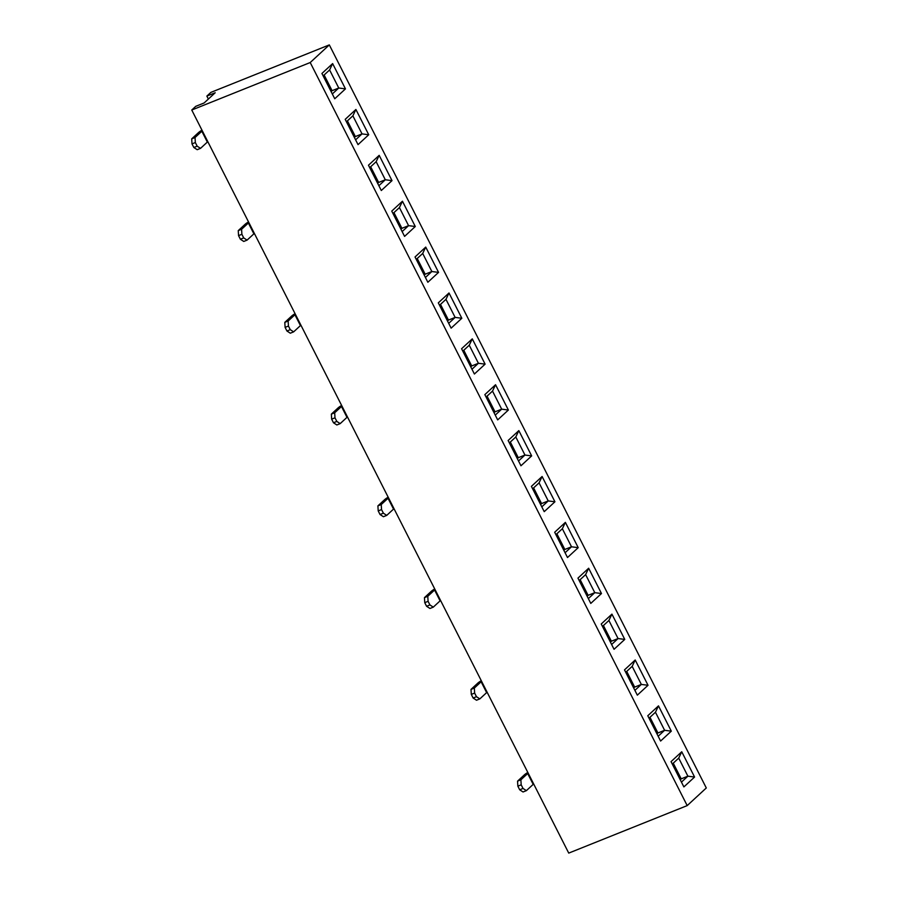 <?xml version="1.0" encoding="UTF-8"?>
<svg xmlns="http://www.w3.org/2000/svg" width="898" height="898" viewBox="0 0 898 898"><rect width="100%" height="100%" fill="white"/><g stroke="black" fill="none" stroke-linecap="round" stroke-linejoin="round"><path stroke-width="1.35" d="M334.752 98.758L321.922 73.468L332.63 63.59L345.461 88.88L334.752 98.758M427.852 282.264L415.033 256.974L425.731 247.096L438.561 272.386L427.852 282.264M520.952 465.77L508.133 440.491L518.831 430.613L531.661 455.903L520.952 465.77M614.052 649.288L601.233 623.998L611.931 614.12L624.761 639.41L614.052 649.288M345.202 119.344L355.9 109.466L368.73 134.756L358.033 144.634L345.202 119.344M438.303 302.851L449 292.984L461.83 318.262L451.133 328.14L438.303 302.851M531.403 486.368L542.1 476.49L554.93 501.78L544.233 511.647L531.403 486.368M624.503 669.874L635.2 659.996L648.03 685.286L637.333 695.164L624.503 669.874M310.214 62.534L687.195 805.607L568.737 853.1L191.757 110.027L310.214 62.534L329.319 44.9L706.299 787.973L687.195 805.607M671.053 761.627L681.75 751.761L694.581 777.039L683.883 786.917L671.053 761.627M577.953 578.121L588.65 568.243L601.48 593.533L590.783 603.411L577.953 578.121M484.853 394.615L495.55 384.737L508.38 410.027L497.683 419.894L484.853 394.615M391.752 211.097L402.45 201.219L415.28 226.509L404.583 236.387L391.752 211.097M660.602 741.041L647.784 715.751L658.481 705.873L671.311 731.163L660.602 741.041M567.502 557.535L554.683 532.245L565.381 522.367L578.211 547.657L567.502 557.535M474.402 374.017L461.583 348.727L472.281 338.86L485.111 364.139L474.402 374.017M381.302 190.511L368.472 165.221L379.181 155.343L392.011 180.633L381.302 190.511M324.122 74.994L332.08 90.687L331.115 91.585M208.358 99.061L206.854 96.097L215.194 92.752L204.104 102.978L195.764 106.323L191.757 110.027M370.672 166.759L378.63 182.44L377.665 183.338M417.222 258.512L425.181 274.204L424.215 275.091M463.772 350.265L471.731 365.957L470.765 366.844M510.322 442.018L518.281 457.711L517.315 458.609M556.872 533.771L564.831 549.464L563.865 550.362M603.422 625.536L611.381 641.217L610.415 642.115M649.972 717.289L657.931 732.981L656.966 733.868M354.396 137.461L355.361 136.563L347.403 120.882M400.946 229.214L401.911 228.328L393.953 212.635M447.496 320.968L448.461 320.081L440.503 304.388M494.046 412.721L495.011 411.834L487.053 396.141M540.596 504.485L541.561 503.587L533.603 487.895M587.146 596.238L588.111 595.34L580.153 579.659M633.696 687.991L634.662 687.105L626.703 671.412M680.246 779.745L681.212 778.858L673.253 763.165M329.319 44.9L210.862 92.393L206.854 96.097M681.447 782.124L687.89 776.175L678.72 758.114L672.288 764.052M681.212 778.858L687.89 776.175L694.581 777.039M678.72 758.114L681.75 751.761M634.897 690.36L641.34 684.422L632.17 666.361L625.738 672.299M634.662 687.105L641.34 684.422L648.03 685.286M632.17 666.361L635.2 659.996M588.347 598.607L594.779 592.669L585.619 574.608L579.188 580.546M588.111 595.34L594.779 592.669L601.48 593.533M585.619 574.608L588.65 568.243M541.797 506.854L548.229 500.916L539.069 482.855L532.637 488.793M541.561 503.587L548.229 500.916L554.93 501.78M539.069 482.855L542.1 476.49M495.247 415.101L501.679 409.162L492.519 391.09L486.087 397.039M495.011 411.834L501.679 409.162L508.38 410.027M492.519 391.09L495.55 384.737M448.697 323.347L455.129 317.398L445.969 299.337L439.537 305.275M448.461 320.081L455.129 317.398L461.83 318.262M445.969 299.337L449 292.984M402.147 231.583L408.579 225.645L399.419 207.584L392.987 213.522M401.911 228.328L408.579 225.645L415.28 226.509M399.419 207.584L402.45 201.219M355.597 139.83L362.029 133.892L352.869 115.831L346.437 121.769M355.361 136.563L362.029 133.892L368.73 134.756M352.869 115.831L355.9 109.466M658.178 736.237L664.61 730.299L655.45 712.237L649.007 718.175M657.931 732.981L664.61 730.299L671.311 731.163M658.481 705.873L655.45 712.237M611.628 644.483L618.06 638.545L608.9 620.484L602.457 626.422M611.381 641.217L618.06 638.545L624.761 639.41M611.931 614.12L608.9 620.484M565.078 552.73L571.51 546.792L562.35 528.731L555.907 534.669M564.831 549.464L571.51 546.792L578.211 547.657M565.381 522.367L562.35 528.731M518.528 460.977L524.96 455.039L515.8 436.978L509.357 442.916M518.281 457.711L524.96 455.039L531.661 455.903M518.831 430.613L515.8 436.978M471.978 369.224L478.41 363.275L469.25 345.214L462.807 351.163M471.731 365.957L478.41 363.275L485.111 364.139M472.281 338.86L469.25 345.214M425.428 277.46L431.859 271.522L422.7 253.461L416.257 259.399M425.181 274.204L431.859 271.522L438.561 272.386M425.731 247.096L422.7 253.461M378.866 185.706L385.309 179.768L376.15 161.707L369.707 167.645M378.63 182.44L385.309 179.768L392.011 180.633M379.181 155.343L376.15 161.707M332.316 93.953L338.759 88.015L329.6 69.954L323.157 75.892M332.08 90.687L338.759 88.015L345.461 88.88M332.63 63.59L329.6 69.954M528.17 773.144A4.31 0.685 -26.9 0 0 527.687 773.537L520.885 779.812L517.551 781.148L524.353 774.873A8.408 1.336 153.1 0 1 527.822 772.448M526.385 790.644L523.051 791.98L519.684 789.78L517.854 786.165L521.188 784.83L523.029 788.444L526.385 790.644L533.188 784.369A4.31 0.685 -26.9 0 1 533.67 783.976M519.684 789.78L523.029 788.444M521.188 784.83L520.885 779.812M517.551 781.148L517.854 786.165M481.62 681.38A4.31 0.685 -26.9 0 0 481.137 681.773L474.335 688.059L471.001 689.395L477.803 683.12A8.408 1.336 153.1 0 1 481.272 680.695M479.835 698.891L476.501 700.227L473.134 698.027L471.304 694.412L474.638 693.076L476.479 696.691L479.835 698.891L486.637 692.616A4.31 0.685 -26.9 0 1 487.12 692.223M473.134 698.027L476.479 696.691M474.638 693.076L474.335 688.059M471.001 689.395L471.304 694.412M435.07 589.627A4.31 0.685 -26.9 0 0 434.587 590.02L427.785 596.294L424.451 597.641L431.253 591.355A8.408 1.336 153.1 0 1 434.722 588.942M433.285 607.138L429.951 608.474L426.584 606.273L424.754 602.659L428.088 601.323L429.929 604.938L433.285 607.138L440.087 600.863A4.31 0.685 -26.9 0 1 440.57 600.47M426.584 606.273L429.929 604.938M428.088 601.323L427.785 596.294M424.451 597.641L424.754 602.659M388.52 497.874A4.31 0.685 -26.9 0 0 388.037 498.267L381.235 504.541L377.901 505.877L384.703 499.602A8.408 1.336 153.1 0 1 388.172 497.189M386.735 515.385L383.401 516.72L380.034 514.52L378.204 510.906L381.538 509.57L383.379 513.185L386.735 515.385L393.537 509.099A4.31 0.685 -26.9 0 1 394.02 508.706M380.034 514.52L383.379 513.185M381.538 509.57L381.235 504.541M377.901 505.877L378.204 510.906M341.97 406.121A4.31 0.685 -26.9 0 0 341.487 406.513L334.685 412.788L331.351 414.124L338.153 407.849A8.408 1.336 153.1 0 1 341.622 405.436M340.185 423.62L336.851 424.967L333.484 422.767L331.654 419.153L334.988 417.817L336.829 421.42L340.185 423.62L346.987 417.346A4.31 0.685 -26.9 0 1 347.47 416.953M333.484 422.767L336.829 421.42M334.988 417.817L334.685 412.788M331.351 414.124L331.654 419.153M295.42 314.367A4.31 0.685 -26.9 0 0 294.937 314.76L288.135 321.035L284.801 322.371L291.603 316.096A8.408 1.336 153.1 0 1 295.072 313.671M293.635 331.867L290.301 333.203L286.933 331.003L285.104 327.388L288.438 326.053L290.279 329.667L293.635 331.867L300.437 325.592A4.31 0.685 -26.9 0 1 300.92 325.199M286.933 331.003L290.279 329.667M288.438 326.053L288.135 321.035M284.801 322.371L285.104 327.388M248.869 222.603A4.31 0.685 -26.9 0 0 248.387 222.996L241.584 229.282L238.251 230.618L245.053 224.343A8.408 1.336 153.1 0 1 248.522 221.918M247.085 240.114L243.751 241.45L240.383 239.25L238.554 235.635L241.888 234.299L243.717 237.914L247.085 240.114L253.887 233.839A4.31 0.685 -26.9 0 1 254.37 233.446M240.383 239.25L243.717 237.914M241.888 234.299L241.584 229.282M238.251 230.618L238.554 235.635M202.319 130.85A4.31 0.685 -26.9 0 0 201.837 131.243L195.034 137.517L191.701 138.864L198.503 132.578A8.408 1.336 153.1 0 1 201.971 130.165M200.535 148.361L197.201 149.697L193.833 147.497L192.004 143.882L195.337 142.546L197.167 146.161L200.535 148.361L207.337 142.086A4.31 0.685 -26.9 0 1 207.82 141.693M193.833 147.497L197.167 146.161M195.337 142.546L195.034 137.517M191.701 138.864L192.004 143.882M527.687 773.537L533.188 784.369M481.137 681.773L486.637 692.616M434.587 590.02L440.087 600.863M388.037 498.267L393.537 509.099M341.487 406.513L346.987 417.346M294.937 314.76L300.437 325.592M248.387 222.996L253.887 233.839M201.837 131.243L207.337 142.086"/></g></svg>
